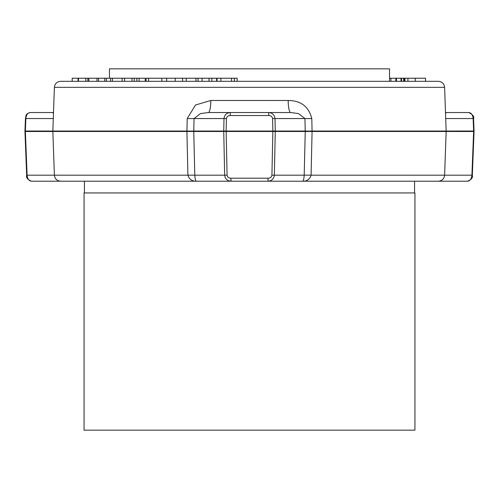 <?xml version="1.0" encoding="UTF-8"?>
<svg xmlns="http://www.w3.org/2000/svg" width="499" height="499" viewBox="0 0 499 499"><rect width="100%" height="100%" fill="white"/><g stroke="black" fill="none" stroke-linecap="round" stroke-linejoin="round"><path stroke-width="0.75" d="M389.538 81.318L389.538 68.831L109.462 68.831L109.462 78.224M414.937 192.938L84.063 192.938L84.063 430.169L414.937 430.169L414.937 192.938M230.844 178.193L231.081 181.206C227.338 180.944 225.199 178.935 224.662 175.18L223.733 131.48L223.995 118.556C224.538 114.801 226.677 112.793 230.426 112.531L290.649 112.531A12.487 2.47 -90 0 1 288.179 100.48C300.866 100.555 308.738 106.574 311.794 118.556L312.081 131.48L311.083 175.18C309.729 179.397 306.86 181.405 302.463 181.206L60.622 181.206C56.93 180.863 54.853 178.854 54.385 175.18L187.917 175.18L186.919 131.48L187.206 118.556L195.496 105.008L210.821 100.48A12.487 2.47 -90 0 1 208.351 112.531L230.426 112.531L230.182 115.543C228.093 115.581 226.833 116.585 226.409 118.556L226.141 131.48L227.076 175.18C227.5 177.151 228.754 178.155 230.844 178.193L268.156 178.193C270.24 178.162 271.5 177.157 271.924 175.18L272.859 131.48L272.591 118.556C272.167 116.579 270.907 115.575 268.818 115.543L268.574 112.531C272.323 112.793 274.469 114.801 275.005 118.556L275.267 131.48L274.338 175.18C273.808 178.929 271.668 180.937 267.919 181.206L268.156 178.193M72.18 78.224L72.18 81.318L60.622 81.318L438.378 81.318C442.07 81.661 444.147 83.67 444.615 87.344L54.385 87.344L52.857 131.044L186.919 131.044A12.487 0.362 -178.6 0 0 193.755 131.044L194.791 175.18C195.109 179.403 195.695 181.411 196.537 181.206C192.14 181.405 189.271 179.397 187.917 175.18A12.487 0.362 178.6 0 1 194.791 175.18L227.076 175.18M234.374 81.318L234.374 78.224L237.162 78.224L237.162 81.318L217.028 81.318L217.028 78.224L220.876 78.224L220.876 81.318M211.882 78.224L216.628 78.224L216.628 81.318L209.093 81.318L209.093 78.224L211.882 78.224L211.882 81.318M202.095 81.318L198.022 81.318L198.022 78.224L202.095 78.224L202.095 81.318M198.165 81.318L182.578 81.318L182.578 78.224L162.555 78.224M175.211 78.224L175.211 81.318L166.672 81.318L166.672 78.224M139.065 78.224L145.253 78.224L145.253 81.318L139.065 81.318L139.065 78.224L136.838 78.224L136.838 81.318L132.004 81.318L132.004 78.224L124.607 78.224L124.607 81.318M124.607 78.224L106.412 78.224L106.412 81.318L98.521 81.318L98.521 78.224L88.866 78.224L88.866 81.318L87.855 81.318L87.855 78.224L78.399 78.224M97.006 78.224L97.006 81.318L88.866 81.318M78.037 81.318L78.037 78.224L78.48 78.224L78.48 81.318L72.199 81.318M425.528 81.318L425.528 78.224L400.996 78.224L400.996 81.318L395.838 81.318L395.838 78.224L390.929 78.224L390.929 81.318M407.926 78.224L407.926 81.318L404.926 81.318L404.926 78.224M148.583 78.224L161.832 78.224L161.832 81.318L148.583 81.318L148.583 78.224L146.101 78.224L146.101 81.318M414.563 192.938L414.563 181.206L449.119 181.206M467.532 181.206C471.443 179.596 473.04 177.588 472.335 175.193L471.917 175.18L473.632 131.48L446.143 131.48L444.615 175.18C444.147 178.854 442.07 180.863 438.378 181.206L302.463 181.206C303.305 181.411 303.891 179.403 304.209 175.18A12.487 0.362 1.4 0 1 311.083 175.18L471.917 175.18C471.499 178.935 470.039 180.944 467.532 181.206L432.989 181.206M66.011 181.206L31.468 181.206C27.557 179.603 25.954 177.6 26.665 175.193L27.083 175.18C27.495 178.929 28.961 180.937 31.468 181.206M445.513 112.986L446.692 112.531L468.767 112.531L445.495 112.531M53.505 112.531L30.233 112.531L52.308 112.531L53.487 112.986M208.351 112.531L200.473 113.597L194.049 118.556L193.755 131.044L305.245 131.044A12.487 0.362 -1.4 0 0 312.081 131.044L446.143 131.044L446.143 131.48L312.081 131.48A12.487 0.362 1.4 0 0 305.245 131.48L304.951 118.556L298.489 113.585L290.649 112.531M24.95 131.031L25.443 118.544C26.247 116.074 24.938 113.959 30.233 112.531C27.732 112.793 26.272 114.801 25.854 118.556L25.368 131.48L27.083 175.18L54.385 175.18L52.857 131.48L24.95 131.493L24.95 131.031L52.857 131.044L52.857 131.48L186.919 131.48A12.487 0.362 178.6 0 1 193.755 131.48L305.245 131.48L304.209 175.18L271.924 175.18M472.335 175.193L474.05 131.493L473.632 131.48L473.146 118.556C472.728 114.801 471.268 112.793 468.767 112.531C472.884 114.633 474.48 116.641 473.557 118.544L445.707 118.556M187.206 118.556A12.487 0.362 -178.6 0 0 194.049 118.556L226.409 118.556M311.794 118.556A12.487 0.362 -1.4 0 1 304.951 118.556L272.591 118.556M404.633 78.224L404.633 81.318M401.533 78.224L401.533 81.318M403.641 78.224L403.641 81.318M404.346 78.224L404.346 81.318M415.218 78.224L415.218 81.318M400.996 78.224L395.838 78.224M396.443 78.224L396.443 81.318M390.929 78.224L389.538 78.224M78.037 78.224L72.199 78.224M88.866 78.224L87.855 78.224M106.412 78.224L98.521 78.224M104.796 78.224L104.796 81.318M110.591 78.224L110.591 81.318M112.4 78.224L112.4 81.318M122.13 78.224L122.13 81.318M136.838 78.224L132.004 78.224M134.256 78.224L134.256 81.318M202.095 78.224L209.056 78.224L209.056 81.318M198.165 78.224L186.221 78.224L186.221 81.318M186.221 78.224L182.578 78.224M234.374 78.224L220.876 78.224M231.536 78.224L231.536 81.318M268.818 115.543L230.182 115.543M210.821 100.48L288.179 100.48M444.615 87.344L446.143 131.044L474.05 131.031L473.557 118.544M53.293 118.556L25.443 118.544M85.816 78.224L85.816 81.318M195.957 78.224L195.957 81.318M54.385 87.344C54.853 83.67 56.93 81.661 60.622 81.318M53.505 112.456L52.308 112.531M446.692 112.531L445.495 112.456M474.05 131.493L474.05 131.031M26.665 175.193L24.95 131.493M84.437 181.206L84.437 192.938"/></g></svg>
